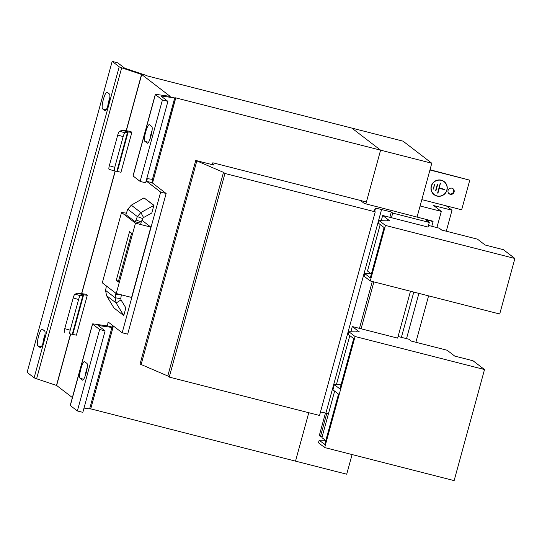 <?xml version="1.0" encoding="UTF-8"?>
<svg xmlns="http://www.w3.org/2000/svg" width="542" height="542" viewBox="0 0 542 542"><rect width="100%" height="100%" fill="white"/><g stroke="black" fill="none" stroke-linecap="round" stroke-linejoin="round"><path stroke-width="0.81" d="M147.207 143.163A8.665 1.728 -75.7 0 0 147.343 143.23A8.665 1.728 -75.7 0 0 150.974 135.974A8.665 1.728 -75.7 0 0 151.767 126.503L149.457 124.728A8.665 1.728 -75.7 0 0 149.321 124.66A8.665 1.728 -75.7 0 0 145.588 132.275A8.665 1.728 -75.7 0 0 144.897 141.387L147.499 143.237M104.891 110.676A8.665 1.728 -75.7 0 0 105.026 110.744A8.665 1.728 -75.7 0 0 108.657 103.488A8.665 1.728 -75.7 0 0 109.45 94.017L107.133 92.235A8.665 1.728 -75.7 0 0 106.998 92.174A8.665 1.728 -75.7 0 0 103.271 99.782A8.665 1.728 -75.7 0 0 102.58 108.895L105.175 110.744M40.074 347.605A8.665 1.728 -75.7 0 0 40.21 347.673A8.665 1.728 -75.7 0 0 43.841 340.423A8.665 1.728 -75.7 0 0 44.634 330.952L42.317 329.17A8.665 1.728 -75.7 0 0 42.181 329.102A8.665 1.728 -75.7 0 0 38.455 336.717A8.665 1.728 -75.7 0 0 37.757 345.83L40.359 347.679M82.391 380.098A8.665 1.728 -75.7 0 0 82.526 380.166A8.665 1.728 -75.7 0 0 86.158 372.91A8.665 1.728 -75.7 0 0 86.95 363.438L84.633 361.663A8.665 1.728 -75.7 0 0 84.498 361.595A8.665 1.728 -75.7 0 0 80.772 369.204A8.665 1.728 -75.7 0 0 80.081 378.323L82.675 380.172M441.296 180.188A8.259 8.069 127.5 0 0 434.095 194.686A8.259 8.069 127.5 0 0 446.384 191.658A8.259 8.069 127.5 0 0 441.296 180.188M433.993 194.605A8.259 8.069 127.5 0 0 439.643 196.116M451.92 188.189A3.177 3.103 127.5 0 0 449.155 193.765A3.177 3.103 127.5 0 0 453.878 192.6A3.177 3.103 127.5 0 0 451.92 188.189M448.898 193.548A3.177 3.103 127.5 0 0 452.746 188.535M438.403 179.991A8.089 7.9 -52.5 0 1 443.851 181.563L444.047 181.712A8.089 7.9 -52.5 0 1 436.994 195.906A8.089 7.9 -52.5 0 1 432.015 184.68A8.089 7.9 -52.5 0 1 444.047 181.712M150.839 227.105L135.48 223.182L116.239 293.527L131.598 297.443L150.839 227.105L141.97 220.296M123.82 315.43L125.846 307.849L121.015 299.922L116.137 302.985L123.813 315.661L113.922 307.931L106.537 295.614L105.582 290.424L106.239 286.84A7.703 1.463 98.5 0 1 106.408 285.98M147.336 178.636L146.611 181.299L160.662 192.092L122.174 332.768L108.122 321.982L107.404 325.925L93.563 323.96A6.165 0.515 -164.7 0 0 92.499 323.967A6.165 0.515 -164.7 0 0 92.594 324.096L99.633 329.502L77.357 410.944L82.838 412.347L105.121 330.898L99.633 329.502M72.371 397.564L56.625 385.477L36.599 378.783L121.672 67.804L141.699 74.498L170.195 96.395M153.894 205.493L144.03 197.877L131.279 205.174L127.79 209.239L126.516 212.715A7.703 1.592 110.1 0 0 125.88 214.612L135.236 221.793L140.778 223.223A7.703 1.592 -69.9 0 0 141.313 221.942L142.668 218.534L137.363 216.59L140.873 212.545L153.853 205.418L151.787 213.013L143.555 217.532L140.873 212.545L131.279 205.174M131.848 132.411L130.703 131.374L124.348 130.507L128.176 131.909L131.848 132.411L120.947 172.281L116.848 171.313L127.627 131.902L122.201 130.31L124.348 130.507M87.289 295.302L86.137 294.265L79.789 293.398L83.617 294.801L80.406 295.715A3.848 0.786 106.3 0 0 78.604 299.502L70.196 330.234A3.848 0.786 106.3 0 0 69.959 333.838A3.848 0.786 106.3 0 0 69.979 333.838L76.381 335.173L87.289 295.302L83.617 294.801L72.804 334.319M135.48 223.182L121.53 212.471L126.354 213.162M116.239 293.527L102.289 282.816L121.53 212.471M123.813 315.661L113.922 307.931M84.003 408.092L89.647 408.892A6.165 0.515 15.3 0 0 90.704 408.892L112.987 327.443A6.165 0.515 -164.7 0 0 112.892 327.314L107.113 325.681M112.594 327.083L112.973 325.701M160.662 192.092L166.143 193.487L127.661 334.17L122.174 332.768M166.143 193.487L152.092 182.701L146.611 181.299M152.092 182.701L152.986 179.429M155.385 94.565L162.431 99.972L140.148 181.414L133.108 176.014L155.385 94.565A6.165 0.515 -164.7 0 1 155.297 94.437A6.165 0.515 -164.7 0 1 156.353 94.43L170.202 96.381M140.148 181.414L145.629 182.817L167.912 101.374L162.431 99.972M167.912 101.374L160.866 95.961L174.72 97.919A6.165 0.515 -164.7 0 0 175.777 97.912A6.165 0.515 -164.7 0 0 175.683 97.784L152.526 183.033M112.174 61.388L119.213 66.795L34.139 377.767L27.1 372.368L112.174 61.388L117.661 62.791L124.701 68.197L144.721 74.891A6.165 0.515 -164.7 0 1 147.187 75.9L351.833 128.081L380.592 150.161L175.818 97.885M121.672 67.804A6.165 0.515 -164.7 0 1 119.213 66.795M34.139 377.767A6.165 0.515 15.3 0 0 36.599 378.783M113.4 326.033L90.744 408.858L295.519 461.14L308.771 412.713L295.525 461.14L346.717 474.209L352.097 454.562M77.357 410.944L70.318 405.545L92.594 324.096M92.499 323.967L70.223 405.409A6.165 0.515 15.3 0 0 70.318 405.545M153.996 205.337L144.03 197.877M141.313 221.942L136.008 219.998A7.703 1.592 110.1 0 1 135.236 221.793M136.008 219.998L137.363 216.59L127.79 209.239M129.572 231.637L116.198 280.505L118.251 282.077L131.618 233.209L129.572 231.637M115.859 293.236A7.703 1.463 98.5 0 1 115.731 294.123L115.155 297.775L116.137 302.985L106.537 295.614M121.361 294.834A7.703 1.463 98.5 0 1 121.333 294.963L120.758 298.615L115.155 297.775L105.582 290.424M121.015 299.922L120.758 298.615M112.987 327.443A6.165 0.515 -164.7 0 1 111.93 327.449L98.075 325.491L105.121 330.898M146.794 178.562L152.438 179.361A6.165 0.515 15.3 0 0 153.494 179.361L175.777 97.912M155.297 94.437L133.014 175.879A6.165 0.515 15.3 0 0 133.108 176.014M143.555 217.532L142.668 218.534M122.201 130.31L119.545 131.239A3.848 0.786 106.3 0 0 117.736 135.026L123.163 136.611A3.848 0.786 106.3 0 1 124.972 132.824L128.176 131.909L117.37 171.428M72.282 334.204L83.068 294.794L77.641 293.208L79.789 293.398M116.198 280.505L118.515 281.095M212.315 164.666L212.83 162.783L366.412 201.99L380.592 150.161L365.904 203.873M117.736 135.026L109.328 165.757A3.848 0.786 106.3 0 0 109.091 169.355A3.848 0.786 106.3 0 0 109.111 169.361L114.504 170.94M123.163 136.611L114.755 167.343A3.848 0.786 106.3 0 0 114.525 170.947A3.848 0.786 106.3 0 0 114.545 170.947L116.848 171.313M77.641 293.208L74.979 294.13A3.848 0.786 106.3 0 0 73.177 297.917L64.769 328.648A3.848 0.786 106.3 0 0 64.532 332.246A3.848 0.786 106.3 0 0 64.552 332.253L64.532 332.246M212.518 163.935L214.036 165.107L195.757 160.439L223.494 172.363L224.95 173.481L169.246 377.096L167.79 375.979L140.053 364.048L195.757 160.439M360.396 200.452L364.332 203.474L432.34 221.021L433.072 221.583L425.755 219.713L429.291 222.43L392.726 213.094L391.304 212.003L381.575 209.517A7.703 0.644 15.3 0 0 375.477 208.487L373.919 210.831L375.24 211.847L224.95 173.481M328.432 413.79L325.877 413.133A7.703 0.644 15.3 0 0 320.471 412.042M375.24 211.847L319.536 415.463L169.246 377.096M152.085 130.405A8.665 1.728 -75.7 0 0 150.059 138.887M109.769 97.912A8.665 1.728 -75.7 0 0 107.743 106.395M44.952 334.848A8.665 1.728 -75.7 0 0 42.926 343.33M87.269 367.341A8.665 1.728 -75.7 0 0 85.243 375.823M167.79 375.979L223.494 172.363M391.304 212.003L389.854 217.308M372.293 281.488L359.468 328.371M373.905 281.901L361.08 328.784L352.3 326.541L350.87 331.772M392.726 213.094L391.459 217.721L382.686 215.479L381.256 220.709M429.291 222.43L428.031 227.057L391.459 217.721M361.08 328.784L397.645 338.12L410.47 291.237M433.072 221.583L431.784 226.278M413.783 292.084L401.398 337.341M141.042 364.813L196.746 161.198M325.457 413.031L319.285 435.585L320.464 436.493L326.792 413.37M398.085 336.501L408.864 339.238L411.283 341.094L447.116 350.24L454.718 356.08L473.003 360.748L484.514 369.549L355.071 336.501L348.852 331.731L359.4 331.955L352.3 326.541M349.82 335.606L336.386 384.712M334.631 391.141L321.921 437.604L325.471 440.334M322.111 436.913L320.464 436.493M380.206 224.544L367.496 271.014L371.046 273.744M428.471 225.438L439.25 228.175L441.662 230.032L477.502 239.178L485.104 245.018L503.389 249.686L514.9 258.487L385.45 225.438L379.237 220.669L389.786 220.892L382.686 215.479M514.9 258.487L499.71 314.014L370.261 280.966L364.041 276.196L364.752 273.608L370.308 277.87L384.082 227.525L378.526 223.257L379.237 220.669M420.097 205.987L441.33 211.407L433.729 205.574L452.008 210.242L446.317 205.872M484.514 369.549L454.135 480.612L324.685 447.563L318.466 442.794L319.177 440.199L324.733 444.467L338.506 394.115L332.951 389.854L334.367 384.671L339.922 388.932L353.696 338.587L348.14 334.319L348.852 331.731M357.171 330.281L356.731 331.9M387.557 219.219L387.117 220.838M415.89 342.266L428.587 295.857M446.276 231.204L452.008 210.242M406.52 338.642L418.905 293.385M436.906 227.579L441.33 211.407M356.819 331.9L357.253 330.308M387.205 220.838L387.638 219.246M325.857 440.341L319.177 440.199M341.053 384.813L334.367 384.671M371.433 273.751L364.752 273.608M385.45 225.438L370.261 280.966M355.071 336.501L324.685 447.563M431.791 163.23L403.031 141.15L351.833 128.081L380.599 150.161L431.791 163.23L417.069 217.057M429.942 170.005L469.765 180.168L430.843 169.964L430.104 169.395M469.765 180.168L461.662 209.788L421.839 199.619M446.974 186.57A8.259 8.069 127.5 0 0 444.054 181.502M434.196 194.544L434 194.395A8.089 7.9 -52.5 0 1 431.073 189.537M434.467 184.565L433.248 189.009L433.58 189.09L434.467 184.565M437.401 184.124L435.578 190.791L435.91 190.872L437.733 184.212L437.401 184.124M444.562 189.7L444.65 189.361L439.332 188.006L440.328 183.088L437.59 193.088L437.922 193.169L439.244 188.338L444.562 189.7L444.426 189.307M434.569 184.592L433.383 188.941M437.509 184.151L435.707 190.723M440.429 183.115L439.332 188.006M439.244 188.338L444.365 189.544M437.922 193.169L439.04 188.189M56.625 385.477L70.717 333.96M81.74 293.669L115.283 171.069M126.306 130.778L141.699 74.498M56.47 385.416L70.555 333.933M81.578 293.642L115.121 171.042M126.144 130.751L141.543 74.437M115.731 294.123L121.333 294.963M152.438 179.361L174.72 97.919M89.647 408.892L111.93 327.449M114.755 167.343L109.328 165.757M124.972 132.824L119.545 131.239M80.406 295.715L74.979 294.13M73.177 297.917L78.604 299.502M70.196 330.234L64.769 328.648M144.897 141.387L148.481 142.302M102.58 108.895L106.164 109.816M37.757 345.83L41.348 346.745M80.081 378.323L83.664 379.237M375.477 208.487L374.678 211.414M381.575 209.517L325.877 413.133M109.091 169.355L114.525 170.947"/></g></svg>

